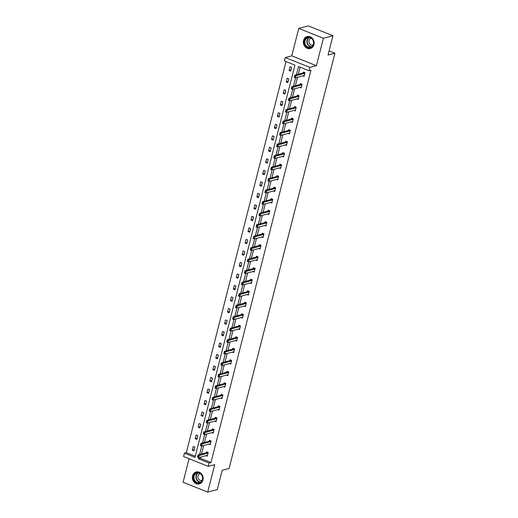 <?xml version="1.0" encoding="UTF-8"?>
<svg xmlns="http://www.w3.org/2000/svg" width="518" height="518" viewBox="0 0 518 518"><rect width="100%" height="100%" fill="white"/><g stroke="black" fill="none" stroke-linecap="round" stroke-linejoin="round"><path stroke-width="0.78" d="M313.927 44.626A6.164 5.342 75.3 0 1 310.295 48.517A6.164 5.342 75.3 0 1 304.953 46.607A6.164 5.342 75.3 0 1 303.535 40.482A6.164 5.342 75.3 0 1 307.161 36.59A6.164 5.342 75.3 0 1 312.509 38.5A6.164 5.342 75.3 0 1 313.927 44.626M202.939 480.031A6.164 5.342 75.3 0 1 199.313 483.922A6.164 5.342 75.3 0 1 193.965 482.012A6.164 5.342 75.3 0 1 192.554 475.88A6.164 5.342 75.3 0 1 196.18 471.995A6.164 5.342 75.3 0 1 201.528 473.905A6.164 5.342 75.3 0 1 202.939 480.031M189.076 458.721L183.074 482.258L207.718 492.1L214.711 464.659L208.21 466.362L183.573 456.526L184.427 453.166L194.982 457.381L294.962 65.132L284.408 60.917L285.263 57.563L309.906 67.405L309.052 70.759L298.498 66.544L296.413 74.722M332.957 35.742L323.4 38.254L298.756 28.412L308.32 25.9L332.957 35.742L328.043 55.031L334.926 53.224L229.073 468.486L222.19 470.299L217.275 489.588L207.718 492.1M286.027 61.564L186.338 452.667L184.427 453.166M298.756 28.412L291.764 55.853L285.263 57.563M334.926 53.224L329.098 50.9M299.87 87.406L301.139 87.918L302.078 84.227L300.414 83.56L300.187 84.466M294.004 110.425L295.273 110.936L296.212 107.245L294.548 106.578L294.321 107.485M288.137 133.443L289.407 133.948L290.345 130.264L288.681 129.597L288.455 130.497M282.265 156.462L283.54 156.967L284.479 153.276L282.815 152.616L282.582 153.516M276.398 179.474L277.674 179.986L278.613 176.295L276.949 175.628L276.716 176.534M270.532 202.493L271.808 203.004L272.746 199.313L271.082 198.647L270.849 199.553M264.666 225.511L265.941 226.016L266.88 222.332L265.216 221.665L264.983 222.565M258.799 248.53L260.075 249.035L261.014 245.344L259.35 244.684L259.117 245.584M252.933 271.542L254.202 272.054L255.147 268.363L253.483 267.696L253.25 268.602M247.067 294.561L248.336 295.072L249.281 291.381L247.61 290.715L247.384 291.621M241.2 317.579L242.469 318.084L243.415 314.4L241.744 313.733L241.517 314.633M235.334 340.598L236.603 341.103L237.542 337.412L235.878 336.752L235.651 337.652M229.468 363.61L230.737 364.122L231.675 360.431L230.011 359.764L229.785 360.67M223.595 386.629L224.87 387.134L225.809 383.45L224.145 382.783L223.918 383.689M217.728 409.647L219.004 410.152L219.943 406.468L218.279 405.801L218.046 406.701M211.862 432.659L213.138 433.171L214.076 429.48L212.412 428.82L212.179 429.72M205.996 455.678L207.271 456.19L208.21 452.499L206.546 451.832L206.313 452.738M300.116 67.191L298.323 74.216M297.539 77.279L295.389 85.729M294.606 88.792L292.456 97.235M291.673 100.298L289.523 108.741M288.74 111.81L286.59 120.254M285.806 123.316L283.657 131.76M282.873 134.822L280.724 143.266M279.94 146.335L277.79 154.778M277.007 157.841L274.857 166.284M274.074 169.347L271.918 177.797M271.141 180.86L268.984 189.303M268.207 192.366L266.051 200.809M265.274 203.878L263.118 212.322M262.341 215.384L260.185 223.828M259.408 226.89L257.252 235.334M256.475 238.403L254.319 246.846M253.542 249.909L251.385 258.352M250.608 261.415L248.452 269.865M247.675 272.928L245.519 281.371M244.736 284.434L242.586 292.877M241.802 295.94L239.653 304.39M238.869 307.452L236.72 315.896M235.936 318.959L233.786 327.402M233.003 330.471L230.853 338.914M230.07 341.977L227.92 350.421M227.137 353.483L224.987 361.933M224.203 364.996L222.054 373.439M221.27 376.502L219.12 384.945M218.337 388.008L216.187 396.458M215.404 399.52L213.254 407.964M212.471 411.027L210.321 419.47M209.537 422.539L207.381 430.982M206.604 434.045L204.448 442.489M203.671 445.551L201.515 453.995M200.738 457.064L200.421 458.288L210.981 462.503L310.962 70.26L309.052 70.759M208.929 444.172L210.204 444.677L211.143 440.993L209.479 440.326L209.246 441.226M214.795 421.153L216.071 421.665L217.01 417.974L215.346 417.307L215.112 418.214M220.662 398.135L221.937 398.646L222.876 394.956L221.212 394.289L220.985 395.195M226.534 375.123L227.803 375.628L228.742 371.937L227.078 371.276L226.852 372.177M232.401 352.104L233.67 352.609L234.609 348.925L232.945 348.258L232.718 349.158M238.267 329.085L239.536 329.597L240.475 325.906L238.811 325.239L238.584 326.146M244.133 306.067L245.402 306.578L246.348 302.888L244.677 302.227L244.451 303.127M250 283.055L251.269 283.56L252.214 279.869L250.55 279.208L250.317 280.108M255.866 260.036L257.142 260.541L258.081 256.857L256.416 256.19L256.183 257.096M261.732 237.017L263.008 237.529L263.947 233.838L262.283 233.171L262.05 234.078M267.599 213.999L268.874 214.51L269.813 210.82L268.149 210.159L267.916 211.059M273.465 190.987L274.741 191.492L275.68 187.807L274.016 187.14L273.782 188.04M279.331 167.968L280.607 168.473L281.546 164.789L279.882 164.122L279.649 165.028M285.198 144.949L286.473 145.461L287.412 141.77L285.748 141.103L285.522 142.01M291.071 121.931L292.34 122.442L293.279 118.751L291.615 118.091L291.388 118.991M296.937 98.919L298.206 99.424L299.145 95.739L297.481 95.072L297.254 95.972M302.803 75.9L304.072 76.405L305.011 72.721L303.347 72.054L303.121 72.96M210.981 462.503L209.065 463.008L208.21 466.362M291.764 55.853L316.407 65.695L323.4 38.254M316.407 65.695L309.906 67.405M198.828 457.562L198.511 458.793L209.065 463.008M295.629 77.784L293.479 86.228M292.696 89.29L290.546 97.74M289.763 100.803L287.613 109.246M286.83 112.309L284.673 120.752M283.896 123.815L281.74 132.265M280.963 135.327L278.807 143.771M278.03 146.834L275.874 155.277M275.097 158.346L272.941 166.79M272.164 169.852L270.007 178.296M269.231 181.358L267.074 189.808M266.297 192.871L264.141 201.314M263.364 204.377L261.208 212.82M260.424 215.883L258.275 224.333M257.491 227.396L255.342 235.839M254.558 238.902L252.408 247.345M251.625 250.414L249.475 258.858M248.692 261.92L246.542 270.364M245.759 273.426L243.609 281.876M242.825 284.939L240.676 293.382M239.892 296.445L237.743 304.888M236.959 307.951L234.809 316.401M234.026 319.464L231.876 327.907M231.093 330.97L228.943 339.413M228.16 342.482L226.01 350.926M225.226 353.988L223.077 362.432M222.293 365.494L220.137 373.938M219.36 377.007L217.204 385.45M216.427 388.513L214.271 396.956M213.494 400.019L211.338 408.469M210.561 411.532L208.404 419.975M207.627 423.038L205.471 431.481M204.694 434.55L202.538 442.994M201.761 446.056L199.605 454.5M186.338 452.667L195.273 456.235M291.692 67.398L290.753 71.089L289.089 70.422L290.028 66.738L291.692 67.398M288.759 78.911L287.82 82.595L286.156 81.935L287.095 78.244L288.759 78.911M285.826 90.417L284.887 94.108L283.223 93.441L284.162 89.75L285.826 90.417M282.893 101.923L281.954 105.614L280.29 104.947L281.229 101.263L282.893 101.923M279.96 113.436L279.021 117.12L277.357 116.459L278.296 112.769L279.96 113.436M277.026 124.942L276.088 128.632L274.423 127.965L275.362 124.275L277.026 124.942M274.093 136.448L273.154 140.138L271.49 139.471L272.429 135.787L274.093 136.448M271.16 147.96L270.221 151.644L268.557 150.984L269.496 147.293L271.16 147.96M268.227 159.466L267.288 163.157L265.624 162.49L266.563 158.806L268.227 159.466M265.294 170.979L264.355 174.663L262.691 174.003L263.63 170.312L265.294 170.979M262.361 182.485L261.422 186.176L259.758 185.509L260.696 181.818L262.361 182.485M259.427 193.991L258.488 197.682L256.824 197.015L257.763 193.331L259.427 193.991M256.494 205.504L255.555 209.188L253.891 208.527L254.83 204.837L256.494 205.504M253.561 217.01L252.622 220.7L250.952 220.033L251.897 216.343L253.561 217.01M250.628 228.516L249.689 232.206L248.018 231.54L248.964 227.855L250.628 228.516M247.695 240.028L246.756 243.713L245.085 243.052L246.031 239.361L247.695 240.028M244.761 251.534L243.816 255.225L242.152 254.558L243.097 250.867L244.761 251.534M241.828 263.047L240.883 266.731L239.219 266.071L240.164 262.38L241.828 263.047M238.895 274.553L237.95 278.244L236.286 277.577L237.225 273.886L238.895 274.553M235.962 286.059L235.017 289.75L233.353 289.083L234.291 285.399L235.962 286.059M233.029 297.572L232.083 301.256L230.419 300.595L231.358 296.905L233.029 297.572M230.089 309.078L229.15 312.768L227.486 312.101L228.425 308.411L230.089 309.078M227.156 320.584L226.217 324.274L224.553 323.608L225.492 319.923L227.156 320.584M224.223 332.096L223.284 335.781L221.62 335.12L222.559 331.429L224.223 332.096M221.29 343.602L220.351 347.293L218.687 346.626L219.626 342.935L221.29 343.602M218.356 355.115L217.418 358.799L215.753 358.132L216.692 354.448L218.356 355.115M215.423 366.621L214.484 370.312L212.82 369.645L213.759 365.954L215.423 366.621M212.49 378.127L211.551 381.818L209.887 381.151L210.826 377.467L212.49 378.127M209.557 389.64L208.618 393.324L206.954 392.663L207.893 388.973L209.557 389.64M206.624 401.146L205.685 404.836L204.021 404.17L204.96 400.479L206.624 401.146M203.691 412.652L202.752 416.342L201.088 415.676L202.026 411.991L203.691 412.652M200.757 424.164L199.819 427.849L198.154 427.188L199.093 423.497L200.757 424.164M197.824 435.67L196.885 439.361L195.221 438.694L196.16 435.003L197.824 435.67M194.891 447.176L193.952 450.867L192.288 450.2L193.227 446.516L194.891 447.176M200.421 458.288L198.511 458.793M194.25 449.689L192.288 450.2M197.183 438.176L195.221 438.694M200.116 426.67L198.154 427.188M203.05 415.164L201.088 415.676M205.983 403.651L204.021 404.17M208.916 392.145L206.954 392.663M211.849 380.633L209.887 381.151M214.789 369.127L212.82 369.645M217.722 357.621L215.753 358.132M220.655 346.108L218.687 346.626M223.588 334.602L221.62 335.12M226.521 323.096L224.553 323.608M229.455 311.583L227.486 312.101M232.388 300.077L230.419 300.595M235.321 288.565L233.353 289.083M238.254 277.059L236.286 277.577M241.187 265.553L239.219 266.071M244.12 254.04L242.152 254.558M247.054 242.534L245.085 243.052M249.987 231.028L248.018 231.54M252.92 219.515L250.952 220.033M255.853 208.009L253.891 208.527M258.786 196.503L256.824 197.015M261.719 184.991L259.758 185.509M264.653 173.485L262.691 174.003M267.586 161.972L265.624 162.49M270.519 150.466L268.557 150.984M273.452 138.96L271.49 139.471M276.392 127.447L274.423 127.965M279.325 115.941L277.357 116.459M282.258 104.435L280.29 104.947M285.191 92.923L283.223 93.441M288.125 81.417L286.156 81.935M291.058 69.904L289.089 70.422M197.759 456.999L198.038 455.892L197.559 456.915L198.614 457.621L197.416 457.141L197.98 454.927L199.177 455.406L198.614 457.621L207.025 455.406A0.79 0.33 111.8 0 1 207.129 455.413L207.129 455.413A0.79 0.33 111.8 0 0 207.129 455.413L207.064 455.4M197.844 455.808L197.98 454.927L206.391 452.719A0.79 0.33 111.8 0 0 206.514 452.654L207.232 452.11M198.038 455.892L207.589 453.198A0.79 0.33 111.8 0 0 207.712 453.133L208.126 452.816M210.366 444.043L209.997 443.894M210.366 444.03L210.068 443.907A0.79 0.33 111.8 0 0 210.062 443.907A0.79 0.33 111.8 0 0 209.958 443.9L201.547 446.108L200.349 445.629L200.913 443.421L209.324 441.206A0.79 0.33 111.8 0 0 209.447 441.142L210.166 440.598M200.777 444.302L200.693 445.486L200.913 443.421L202.111 443.9L210.522 441.686A0.79 0.33 111.8 0 0 210.651 441.621L211.059 441.31M200.971 444.379L202.111 443.9L201.547 446.108L200.693 445.486M203.626 433.98L203.911 432.873L203.425 433.903L204.481 434.602L203.283 434.123L203.846 431.908L205.044 432.388L204.481 434.602L212.892 432.394A0.79 0.33 111.8 0 1 212.995 432.394L212.995 432.394A0.79 0.33 111.8 0 0 212.995 432.394L212.93 432.388M203.71 432.795L203.846 431.908L212.257 429.7A0.79 0.33 111.8 0 0 212.38 429.636L213.099 429.092M203.911 432.873L213.455 430.18A0.79 0.33 111.8 0 0 213.584 430.115L213.999 429.798M199.203 483.087A5.335 4.623 75.3 0 1 193.525 478.813A5.335 4.623 75.3 0 1 196.905 472.669A5.335 4.623 75.3 0 1 202.583 476.942A5.335 4.623 75.3 0 1 199.203 483.087M197.183 473.005A4.94 4.28 -104.7 0 0 196.989 473.051A4.94 4.28 -104.7 0 0 194.075 478.807A4.94 4.28 -104.7 0 0 199.307 482.653A4.94 4.28 -104.7 0 0 199.501 482.608A4.94 4.28 -104.7 0 0 202.409 476.851A4.94 4.28 -104.7 0 0 197.183 473.005M200.259 473.666A3.516 3.05 -104.7 0 0 200.142 473.692A3.516 3.05 -104.7 0 0 198.07 477.79A3.516 3.05 -104.7 0 0 201.793 480.529A3.516 3.05 -104.7 0 0 201.929 480.497A3.516 3.05 -104.7 0 0 202.046 480.464M196.905 471.866A6.125 5.309 -104.7 0 0 196.736 471.898A6.125 5.309 -104.7 0 0 196.497 471.95A6.125 5.309 -104.7 0 0 192.884 479.092A6.125 5.309 -104.7 0 0 199.372 483.857A6.125 5.309 -104.7 0 0 199.611 483.806A6.125 5.309 -104.7 0 0 200.006 483.676M310.185 47.682A5.335 4.623 75.3 0 1 304.506 43.408A5.335 4.623 75.3 0 1 307.886 37.264A5.335 4.623 75.3 0 1 313.565 41.537A5.335 4.623 75.3 0 1 310.185 47.682M308.165 37.6A4.94 4.28 -104.7 0 0 307.97 37.646A4.94 4.28 -104.7 0 0 305.063 43.402A4.94 4.28 -104.7 0 0 310.288 47.248A4.94 4.28 -104.7 0 0 310.483 47.203A4.94 4.28 -104.7 0 0 313.396 41.446A4.94 4.28 -104.7 0 0 308.165 37.6M311.24 38.261A3.516 3.05 -104.7 0 0 311.124 38.287A3.516 3.05 -104.7 0 0 309.052 42.385A3.516 3.05 -104.7 0 0 312.775 45.124A3.516 3.05 -104.7 0 0 312.911 45.092A3.516 3.05 -104.7 0 0 313.027 45.06M307.886 36.461A6.125 5.309 -104.7 0 0 307.718 36.493A6.125 5.309 -104.7 0 0 307.478 36.545A6.125 5.309 -104.7 0 0 303.872 43.687A6.125 5.309 -104.7 0 0 310.353 48.452A6.125 5.309 -104.7 0 0 310.593 48.401A6.125 5.309 -104.7 0 0 310.994 48.278M216.233 421.024L215.864 420.875M216.233 421.011L215.935 420.888A0.79 0.33 111.8 0 0 215.928 420.888A0.79 0.33 111.8 0 0 215.825 420.881L207.414 423.096L206.216 422.617L206.779 420.402L215.19 418.194A0.79 0.33 111.8 0 0 215.313 418.13L216.032 417.586M206.643 421.283L206.559 422.474L206.779 420.402L207.977 420.881L216.388 418.673A0.79 0.33 111.8 0 0 216.518 418.602L216.932 418.291M206.844 421.367L207.977 420.881L207.414 423.096L206.559 422.474M209.492 410.962L209.777 409.855L209.291 410.884L210.347 411.583L209.149 411.104L209.712 408.896L210.91 409.375L210.347 411.583L218.758 409.375A0.79 0.33 111.8 0 1 218.868 409.382L218.803 409.369M209.576 409.777L209.712 408.896L218.123 406.682A0.79 0.33 111.8 0 0 218.253 406.617L218.965 406.073M209.777 409.855L219.321 407.161A0.79 0.33 111.8 0 0 219.451 407.096L219.865 406.785M222.099 398.005L221.736 397.863M222.105 397.999L221.801 397.869A0.79 0.33 111.8 0 0 221.691 397.869L213.28 400.077L212.082 399.598L212.645 397.384L221.056 395.176A0.79 0.33 111.8 0 0 221.186 395.111L221.898 394.567M212.509 398.271L212.425 399.456L212.645 397.384L213.843 397.863L222.254 395.655A0.79 0.33 111.8 0 0 222.384 395.59L222.798 395.273M212.71 398.348L213.843 397.863L213.28 400.077L212.425 399.456M215.358 387.943L215.643 386.842L215.158 387.865L216.213 388.571L215.015 388.092L215.579 385.878L216.777 386.357L216.213 388.571L224.624 386.357A0.79 0.33 111.8 0 1 224.734 386.363L224.67 386.35M215.443 386.758L215.579 385.878L223.99 383.663A0.79 0.33 111.8 0 0 224.119 383.598L224.831 383.061M215.643 386.842L225.188 384.142A0.79 0.33 111.8 0 0 225.317 384.078L225.731 383.767M227.965 374.987L227.603 374.844M227.972 374.98L227.667 374.857A0.79 0.33 111.8 0 0 227.667 374.851A0.79 0.33 111.8 0 0 227.557 374.851L219.146 377.059L217.948 376.58L218.512 374.365L226.923 372.157A0.79 0.33 111.8 0 0 227.052 372.092L227.765 371.548M218.376 375.252L218.292 376.437L218.512 374.365L219.71 374.844L228.127 372.636A0.79 0.33 111.8 0 0 228.25 372.571L228.665 372.261M218.577 375.33L219.71 374.844L219.146 377.059L218.292 376.437M221.225 364.931L221.51 363.824L221.024 364.847L222.08 365.553L220.882 365.073L221.445 362.859L222.643 363.338L222.08 365.553L230.491 363.338A0.79 0.33 111.8 0 1 230.601 363.345L230.536 363.332M221.309 363.746L221.445 362.859L229.856 360.651A0.79 0.33 111.8 0 0 229.986 360.586L230.698 360.042M221.51 363.824L231.06 361.13A0.79 0.33 111.8 0 0 231.183 361.065L231.598 360.748M233.832 351.975L233.469 351.826M233.838 351.962L233.534 351.839A0.79 0.33 111.8 0 0 233.43 351.832L225.013 354.04L223.815 353.567L224.378 351.353L232.796 349.138A0.79 0.33 111.8 0 0 232.919 349.074L233.631 348.53M224.242 352.234L224.158 353.418L224.378 351.353L225.583 351.832L233.994 349.618A0.79 0.33 111.8 0 0 234.117 349.553L234.531 349.242M224.443 352.311L225.583 351.832L225.013 354.04L224.158 353.418M227.091 341.912L227.376 340.805L226.89 341.835L227.946 342.534L226.748 342.055L227.311 339.84L228.516 340.32L227.946 342.534L236.363 340.326A0.79 0.33 111.8 0 1 236.467 340.326L236.402 340.32M227.175 340.727L227.311 339.84L235.729 337.632A0.79 0.33 111.8 0 0 235.852 337.568L236.571 337.024M227.376 340.805L236.927 338.112A0.79 0.33 111.8 0 0 237.05 338.047L237.464 337.73M239.698 328.956L239.335 328.807M239.704 328.943L239.4 328.82A0.79 0.33 111.8 0 0 239.297 328.813L230.879 331.028L229.681 330.549L230.245 328.334L238.662 326.126A0.79 0.33 111.8 0 0 238.785 326.062L239.504 325.518M230.109 329.215L230.024 330.406L230.245 328.334L231.449 328.813L239.86 326.605A0.79 0.33 111.8 0 0 239.983 326.541L240.397 326.223M230.309 329.299L231.449 328.813L230.879 331.028L230.024 330.406M242.631 317.45L242.269 317.301M242.638 317.437L242.333 317.314A0.79 0.33 111.8 0 0 242.23 317.307L233.819 319.515L232.614 319.036L233.184 316.828L241.595 314.614A0.79 0.33 111.8 0 0 241.718 314.549L242.437 314.005M233.042 317.709L232.958 318.894L233.184 316.828L234.382 317.307L242.793 315.093A0.79 0.33 111.8 0 0 242.916 315.028L243.331 314.717M233.242 317.787L234.382 317.307L233.819 319.515L232.958 318.894M235.891 307.388L236.176 306.28L235.696 307.31L236.752 308.009L235.548 307.53L236.117 305.316L237.315 305.795L236.752 308.009L245.163 305.801A0.79 0.33 111.8 0 1 245.267 305.801L245.202 305.795M235.975 306.203L236.117 305.316L244.528 303.108A0.79 0.33 111.8 0 0 244.651 303.043L245.37 302.499M236.176 306.28L245.726 303.587A0.79 0.33 111.8 0 0 245.849 303.522L246.264 303.205M238.83 295.882L239.109 294.774L238.63 295.797L239.685 296.503L238.487 296.024L239.051 293.81L240.248 294.289L239.685 296.503L248.096 294.289A0.79 0.33 111.8 0 1 248.2 294.295L248.135 294.282M238.908 294.69L239.051 293.81L247.462 291.602A0.79 0.33 111.8 0 0 247.585 291.53L248.303 290.993M239.109 294.774L248.659 292.074A0.79 0.33 111.8 0 0 248.782 292.01L249.197 291.699M241.764 284.369L242.042 283.262L241.563 284.291L242.618 284.991L241.42 284.511L241.984 282.297L243.182 282.776L242.618 284.991L251.029 282.783A0.79 0.33 111.8 0 1 251.133 282.783L251.133 282.783A0.79 0.33 111.8 0 0 251.133 282.783L251.068 282.776M241.841 283.184L241.984 282.297L250.395 280.089A0.79 0.33 111.8 0 0 250.518 280.024L251.236 279.48M242.042 283.262L251.593 280.568A0.79 0.33 111.8 0 0 251.716 280.503L252.13 280.193M244.697 272.863L244.975 271.756L244.496 272.779L245.551 273.485L244.354 273.005L244.917 270.791L246.115 271.27L245.551 273.485L253.962 271.277A0.79 0.33 111.8 0 1 254.066 271.277L254.001 271.27M244.774 271.678L244.917 270.791L253.328 268.583A0.79 0.33 111.8 0 0 253.451 268.518L254.17 267.974M244.975 271.756L254.526 269.062A0.79 0.33 111.8 0 0 254.649 268.997L255.063 268.68M247.63 261.35L247.908 260.25L247.429 261.273L248.485 261.972L247.287 261.499L247.85 259.285L249.048 259.764L248.485 261.972L256.896 259.764A0.79 0.33 111.8 0 1 256.999 259.771L256.934 259.758M247.708 260.166L247.85 259.285L256.261 257.07A0.79 0.33 111.8 0 0 256.384 257.006L257.103 256.462M247.908 260.25L257.459 257.55A0.79 0.33 111.8 0 0 257.582 257.485L257.996 257.174M250.563 249.844L250.841 248.737L250.362 249.767L251.418 250.466L250.22 249.987L250.783 247.772L251.981 248.251L251.418 250.466L259.829 248.258A0.79 0.33 111.8 0 1 259.932 248.258L259.868 248.251M250.641 248.659L250.783 247.772L259.194 245.564A0.79 0.33 111.8 0 0 259.317 245.5L260.036 244.956M250.841 248.737L260.392 246.044A0.79 0.33 111.8 0 0 260.515 245.979L260.93 245.661M262.866 236.752A0.79 0.33 111.8 0 0 262.762 236.745L254.351 238.96L253.153 238.481L253.716 236.266L262.127 234.058A0.79 0.33 111.8 0 0 262.25 233.994L262.969 233.45M253.574 237.147L253.496 238.338L253.716 236.266L254.914 236.745L263.325 234.537A0.79 0.33 111.8 0 0 263.448 234.473L263.863 234.155M253.775 237.231L254.914 236.745L254.351 238.96L253.496 238.338M266.103 225.382L265.734 225.233M266.103 225.369L265.805 225.246A0.79 0.33 111.8 0 0 265.799 225.246A0.79 0.33 111.8 0 0 265.695 225.239L257.284 227.447L256.086 226.968L256.65 224.76L265.061 222.546A0.79 0.33 111.8 0 0 265.184 222.481L265.902 221.937M256.507 225.641L256.429 226.826L256.65 224.76L257.847 225.239L266.258 223.025A0.79 0.33 111.8 0 0 266.381 222.96L266.796 222.649M256.708 225.719L257.847 225.239L257.284 227.447L256.429 226.826M259.363 215.32L259.641 214.212L259.162 215.242L260.217 215.941L259.019 215.462L259.583 213.248L260.781 213.727L260.217 215.941L268.628 213.733A0.79 0.33 111.8 0 1 268.732 213.733L268.732 213.733A0.79 0.33 111.8 0 0 268.732 213.733L268.667 213.727M259.447 214.135L259.583 213.248L267.994 211.04A0.79 0.33 111.8 0 0 268.117 210.975L268.836 210.431M259.641 214.212L269.192 211.519A0.79 0.33 111.8 0 0 269.315 211.454L269.729 211.137M271.969 202.363L271.6 202.214M271.969 202.35L271.672 202.227A0.79 0.33 111.8 0 0 271.665 202.227A0.79 0.33 111.8 0 0 271.561 202.221L263.15 204.435L261.953 203.956L262.516 201.742L270.927 199.534A0.79 0.33 111.8 0 0 271.05 199.462L271.769 198.925M262.38 202.622L262.296 203.814L262.516 201.742L263.714 202.221L272.125 200.006A0.79 0.33 111.8 0 0 272.248 199.942L272.662 199.631M262.574 202.706L263.714 202.221L263.15 204.435L262.296 203.814M265.229 192.301L265.507 191.194L265.028 192.223L266.084 192.923L264.886 192.443L265.449 190.236L266.647 190.708L266.084 192.923L274.495 190.715A0.79 0.33 111.8 0 1 274.598 190.715L274.598 190.715A0.79 0.33 111.8 0 0 274.598 190.715L274.534 190.708M265.313 191.116L265.449 190.236L273.86 188.021A0.79 0.33 111.8 0 0 273.983 187.956L274.702 187.412M265.507 191.194L275.058 188.5A0.79 0.33 111.8 0 0 275.188 188.435L275.602 188.125M277.836 179.345L277.467 179.202M277.836 179.338L277.538 179.209A0.79 0.33 111.8 0 0 277.531 179.209A0.79 0.33 111.8 0 0 277.428 179.209L269.017 181.417L267.819 180.937L268.382 178.723L276.793 176.515A0.79 0.33 111.8 0 0 276.916 176.45L277.635 175.906M268.246 179.61L268.162 180.795L268.382 178.723L269.58 179.202L277.991 176.994A0.79 0.33 111.8 0 0 278.121 176.929L278.535 176.612M268.447 179.688L269.58 179.202L269.017 181.417L268.162 180.795M271.095 169.282L271.38 168.182L270.895 169.205L271.95 169.91L270.752 169.431L271.315 167.217L272.513 167.696L271.95 169.91L280.361 167.696A0.79 0.33 111.8 0 1 280.465 167.702L280.465 167.702A0.79 0.33 111.8 0 0 280.465 167.702L280.4 167.69M271.179 168.097L271.315 167.217L279.726 165.002A0.79 0.33 111.8 0 0 279.856 164.938L280.568 164.394M271.38 168.182L280.924 165.482A0.79 0.33 111.8 0 0 281.054 165.417L281.468 165.106M283.702 156.326L283.34 156.183M283.702 156.319L283.404 156.19A0.79 0.33 111.8 0 0 283.294 156.19L274.883 158.398L273.685 157.919L274.249 155.704L282.66 153.496A0.79 0.33 111.8 0 0 282.789 153.432L283.501 152.888M274.113 156.591L274.028 157.776L274.249 155.704L275.446 156.183L283.858 153.976A0.79 0.33 111.8 0 0 283.987 153.911L284.401 153.593M274.313 156.669L275.446 156.183L274.883 158.398L274.028 157.776M276.962 146.27L277.247 145.163L276.761 146.186L277.816 146.892L276.618 146.413L277.182 144.198L278.38 144.677L277.816 146.892L286.227 144.677A0.79 0.33 111.8 0 1 286.337 144.684L286.273 144.671M277.046 145.079L277.182 144.198L285.593 141.99A0.79 0.33 111.8 0 0 285.722 141.926L286.435 141.382M277.247 145.163L286.791 142.469A0.79 0.33 111.8 0 0 286.92 142.405L287.335 142.087M289.568 133.314L289.206 133.165M289.575 133.301L289.271 133.178A0.79 0.33 111.8 0 0 289.161 133.171L280.75 135.379L279.552 134.9L280.115 132.692L288.526 130.478A0.79 0.33 111.8 0 0 288.656 130.413L289.368 129.869M279.979 133.573L279.895 134.758L280.115 132.692L281.313 133.171L289.73 130.957A0.79 0.33 111.8 0 0 289.853 130.892L290.268 130.581M280.18 133.65L281.313 133.171L280.75 135.379L279.895 134.758M282.828 123.252L283.113 122.144L282.627 123.174L283.683 123.873L282.485 123.394L283.048 121.18L284.246 121.659L283.683 123.873L292.094 121.665A0.79 0.33 111.8 0 1 292.204 121.665L292.139 121.659M282.912 122.067L283.048 121.18L291.459 118.972A0.79 0.33 111.8 0 0 291.589 118.907L292.301 118.363M283.113 122.144L292.664 119.451A0.79 0.33 111.8 0 0 292.787 119.386L293.201 119.069M295.435 110.295L295.072 110.146M295.441 110.282L295.137 110.159A0.79 0.33 111.8 0 0 295.027 110.153L286.616 112.367L285.418 111.888L285.981 109.674L294.392 107.466A0.79 0.33 111.8 0 0 294.522 107.401L295.234 106.857M285.845 110.554L285.761 111.746L285.981 109.674L287.186 110.153L295.597 107.945A0.79 0.33 111.8 0 0 295.72 107.873L296.134 107.563M286.046 110.638L287.186 110.153L286.616 112.367L285.761 111.746M288.694 100.233L288.979 99.126L288.494 100.155L289.549 100.855L288.351 100.375L288.914 98.167L290.119 98.64L289.549 100.855L297.967 98.647A0.79 0.33 111.8 0 1 298.07 98.647L298.064 98.647A0.79 0.33 111.8 0 0 298.07 98.647L298.005 98.64M288.779 99.048L288.914 98.167L297.332 95.953A0.79 0.33 111.8 0 0 297.455 95.888L298.167 95.344M288.979 99.126L298.53 96.432A0.79 0.33 111.8 0 0 298.653 96.367L299.067 96.057M291.628 88.727L291.912 87.62L291.427 88.649L292.482 89.349L291.284 88.869L291.848 86.655L293.052 87.134L292.482 89.349L300.9 87.141A0.79 0.33 111.8 0 1 301.003 87.141L300.939 87.134M291.712 87.542L291.848 86.655L300.265 84.447A0.79 0.33 111.8 0 0 300.388 84.382L301.107 83.838M291.912 87.62L301.463 84.926A0.79 0.33 111.8 0 0 301.586 84.861L302 84.544M294.561 77.214L294.846 76.114L294.366 77.137L295.422 77.842L294.218 77.363L294.787 75.149L295.985 75.628L295.422 77.842L303.833 75.628A0.79 0.33 111.8 0 1 303.936 75.634L303.872 75.622M294.645 76.029L294.787 75.149L303.198 72.934A0.79 0.33 111.8 0 0 303.321 72.87L304.04 72.332M294.846 76.114L304.396 73.414A0.79 0.33 111.8 0 0 304.519 73.349L304.934 73.038M207.712 453.133L206.514 452.654M207.589 453.198L206.391 452.719M210.651 441.621L209.447 441.142M210.522 441.686L209.324 441.206M213.584 430.115L212.38 429.636M213.455 430.18L212.257 429.7M200.46 482.206A4.94 4.28 75.3 0 1 196.095 478.392A4.94 4.28 75.3 0 1 198.018 472.928M198.4 472.953A4.779 4.138 -104.7 0 0 196.419 478.308A4.779 4.138 -104.7 0 0 200.777 481.993M311.441 46.801A4.94 4.28 75.3 0 1 307.077 42.988A4.94 4.28 75.3 0 1 309.006 37.523M309.382 37.549A4.779 4.138 -104.7 0 0 307.407 42.903A4.779 4.138 -104.7 0 0 311.758 46.588M216.518 418.602L215.313 418.13M216.388 418.673L215.19 418.194M219.451 407.096L218.253 406.617M219.321 407.161L218.123 406.682M222.384 395.59L221.186 395.111M222.254 395.655L221.056 395.176M225.317 384.078L224.119 383.598M225.188 384.142L223.99 383.663M228.25 372.571L227.052 372.092M228.127 372.636L226.923 372.157M231.183 361.065L229.986 360.586M231.06 361.13L229.856 360.651M234.117 349.553L232.919 349.074M233.994 349.618L232.796 349.138M237.05 338.047L235.852 337.568M236.927 338.112L235.729 337.632M239.983 326.541L238.785 326.062M239.86 326.605L238.662 326.126M242.916 315.028L241.718 314.549M242.793 315.093L241.595 314.614M245.849 303.522L244.651 303.043M245.726 303.587L244.528 303.108M248.782 292.01L247.585 291.53M248.659 292.074L247.462 291.602M251.716 280.503L250.518 280.024M251.593 280.568L250.395 280.089M254.649 268.997L253.451 268.518M254.526 269.062L253.328 268.583M257.582 257.485L256.384 257.006M257.459 257.55L256.261 257.07M260.515 245.979L259.317 245.5M260.392 246.044L259.194 245.564M263.448 234.473L262.25 233.994M263.325 234.537L262.127 234.058M266.381 222.96L265.184 222.481M266.258 223.025L265.061 222.546M269.315 211.454L268.117 210.975M269.192 211.519L267.994 211.04M272.248 199.942L271.05 199.462M272.125 200.006L270.927 199.534M275.188 188.435L273.983 187.956M275.058 188.5L273.86 188.021M278.121 176.929L276.916 176.45M277.991 176.994L276.793 176.515M281.054 165.417L279.856 164.938M280.924 165.482L279.726 165.002M283.987 153.911L282.789 153.432M283.858 153.976L282.66 153.496M286.92 142.405L285.722 141.926M286.791 142.469L285.593 141.99M289.853 130.892L288.656 130.413M289.73 130.957L288.526 130.478M292.787 119.386L291.589 118.907M292.664 119.451L291.459 118.972M295.72 107.873L294.522 107.401M295.597 107.945L294.392 107.466M298.653 96.367L297.455 95.888M298.53 96.432L297.332 95.953M301.586 84.861L300.388 84.382M301.463 84.926L300.265 84.447M304.519 73.349L303.321 72.87M304.396 73.414L303.198 72.934"/></g></svg>
